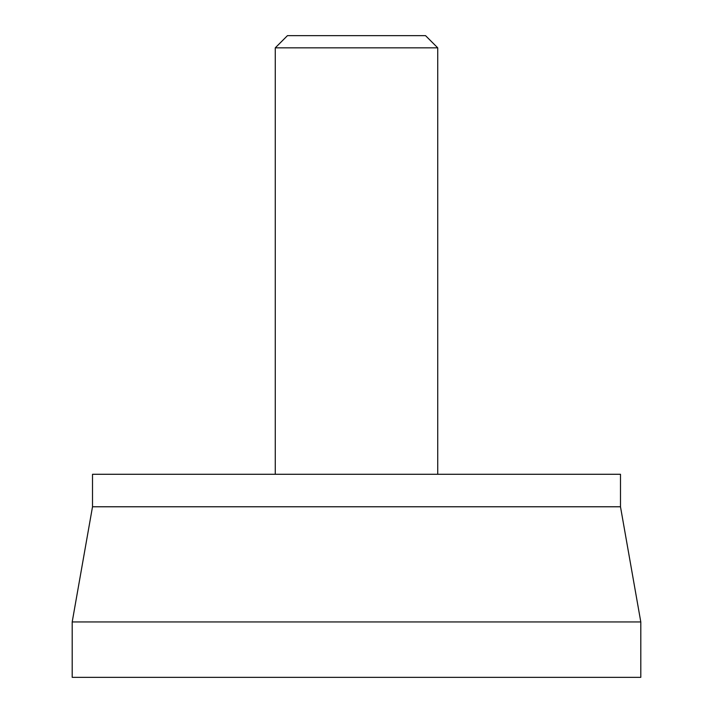 <?xml version="1.0" encoding="UTF-8"?>
<svg xmlns="http://www.w3.org/2000/svg" width="713" height="713" viewBox="0 0 713 713"><rect width="100%" height="100%" fill="white"/><g stroke="black" fill="none" stroke-linecap="round" stroke-linejoin="round"><path stroke-width="1.07" d="M640.8 621.941L640.8 677.35L72.2 677.35L72.2 621.941L640.8 621.941L620.488 506.774L620.488 474.279L92.512 474.279L92.512 506.774L620.488 506.774M437.729 47.833L425.545 35.65L287.455 35.65L275.271 47.833L437.729 47.833L437.729 474.279M92.512 506.774L72.2 621.941M275.271 474.279L275.271 47.833"/></g></svg>
